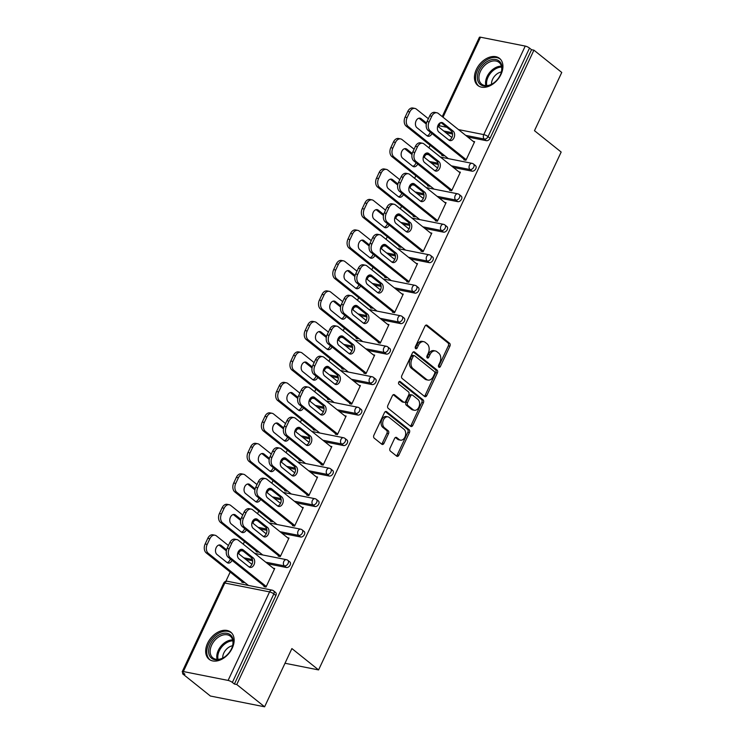 <?xml version="1.0" encoding="UTF-8"?>
<svg xmlns="http://www.w3.org/2000/svg" width="744" height="744" viewBox="0 0 744 744"><rect width="100%" height="100%" fill="white"/><g stroke="black" fill="none" stroke-linecap="round" stroke-linejoin="round"><path stroke-width="1.12" d="M438.858 367.183A1.525 1.051 101.2 0 0 439.192 367.341A1.525 1.051 101.2 0 0 440.364 366.541L449.915 346.165A2.186 1.507 101.2 0 0 449.562 343.244L427.103 325.277A2.186 1.507 101.2 0 0 426.628 325.054A2.186 1.507 101.2 0 0 424.954 326.197L415.412 346.574A1.525 1.051 101.2 0 0 415.654 348.62A1.525 1.051 101.2 0 0 415.989 348.769A1.525 1.051 101.2 0 0 417.161 347.969L418.398 345.337A6.994 4.817 101.2 0 1 423.745 341.673A6.994 4.817 101.2 0 1 425.261 342.389L427.13 343.886A6.994 4.817 101.2 0 1 428.246 353.223L427.019 355.865A1.525 1.051 101.2 0 0 427.261 357.901A1.525 1.051 101.2 0 0 427.586 358.059A1.525 1.051 101.2 0 0 428.758 357.26L429.995 354.618A6.994 4.817 101.2 0 1 435.352 350.963A6.994 4.817 101.2 0 1 436.868 351.68L438.737 353.177A6.994 4.817 101.2 0 1 439.853 362.505L438.616 365.146A1.525 1.051 101.2 0 0 438.858 367.183M438.504 366.653A1.525 1.051 101.2 0 0 438.783 366.225L448.334 345.848A2.186 1.507 101.2 0 0 447.981 342.928L425.819 325.202M415.301 348.08A1.525 1.051 101.2 0 0 415.58 347.662L416.817 345.021L418.398 345.337M426.907 357.371A1.525 1.051 101.2 0 0 427.177 356.943L428.414 354.302L429.995 354.618M232.24 648.145A17.354 11.839 -51.3 0 0 230.761 632.149A17.354 11.839 -51.3 0 0 207.585 643.253A17.354 11.839 -51.3 0 0 209.064 659.249A17.354 11.839 -51.3 0 0 232.24 648.145M501.01 74.381A17.354 11.839 -51.3 0 0 499.531 58.376A17.354 11.839 -51.3 0 0 476.355 69.48A17.354 11.839 -51.3 0 0 477.843 85.486A17.354 11.839 -51.3 0 0 501.01 74.381M390.033 448.176A2.186 1.507 101.2 0 0 390.377 451.087L396.682 456.137A2.186 1.507 101.2 0 0 397.157 456.36A2.186 1.507 101.2 0 0 398.831 455.216L409.433 432.58A2.186 1.507 101.2 0 0 409.079 429.66L386.629 411.692A2.186 1.507 101.2 0 0 386.155 411.469A2.186 1.507 101.2 0 0 384.481 412.613L373.879 435.24A2.186 1.507 101.2 0 0 374.223 438.16L381.839 444.252A2.186 1.507 101.2 0 0 382.304 444.475A2.186 1.507 101.2 0 0 383.978 443.331L388.517 433.64A2.186 1.507 101.2 0 0 388.173 430.729L384.397 427.707A5.84 4.027 101.2 0 1 383.104 420.825A5.84 4.027 101.2 0 1 387.94 416.845A5.84 4.027 101.2 0 1 389.205 417.449L403.992 429.279A5.84 4.027 101.2 0 1 405.285 436.161A5.84 4.027 101.2 0 1 400.449 440.141A5.84 4.027 101.2 0 1 399.184 439.537L396.719 437.565A2.186 1.507 101.2 0 0 396.245 437.342A2.186 1.507 101.2 0 0 394.571 438.486L390.033 448.176M533.922 50.174L561.757 72.456L534.48 130.693L561.171 152.046L318.581 669.926L291.89 648.563L264.613 706.8L236.769 684.526L533.922 50.174L531.551 49.709L529.514 48.081L488.045 136.608L490.082 138.235L531.551 49.709M424.629 396.478A2.186 1.507 101.2 0 0 425.103 396.701A2.186 1.507 101.2 0 0 426.777 395.557L437.379 372.921A2.186 1.507 101.2 0 0 437.026 370.001L414.566 352.033A2.186 1.507 101.2 0 0 414.101 351.81A2.186 1.507 101.2 0 0 412.427 352.954L401.825 375.59A2.186 1.507 101.2 0 0 402.169 378.501L424.629 396.478M423.401 402.746L412.799 425.382A2.186 1.507 101.2 0 1 411.125 426.526A2.186 1.507 101.2 0 1 410.651 426.303L388.201 408.335A2.186 1.507 101.2 0 1 387.847 405.415L392.386 395.734A2.186 1.507 101.2 0 1 394.06 394.58A2.186 1.507 101.2 0 1 394.534 394.813L403.639 402.095A2.186 1.507 101.2 0 0 404.113 402.318A2.186 1.507 101.2 0 0 405.787 401.174L408.8 394.748A2.186 1.507 101.2 0 0 408.447 391.837L398.961 384.248A1.525 1.051 101.2 0 1 398.626 382.444A1.525 1.051 101.2 0 1 399.891 381.402A1.525 1.051 101.2 0 1 400.226 381.56L423.057 399.835A2.186 1.507 101.2 0 1 423.401 402.746L421.82 402.439L411.218 425.075L412.799 425.382M285.008 663.257L318.581 669.926M442.243 116.613L479.387 37.312A3.339 0.818 25.1 0 1 480.503 37.2L525.236 46.081A3.339 0.818 25.1 0 1 529.514 48.081M264.613 706.8L210.394 696.031L182.559 673.757L183.043 672.725M236.769 684.526L234.397 684.052L232.37 682.425A3.339 0.818 -154.9 0 0 228.092 680.425L183.359 671.544A3.339 0.818 -154.9 0 0 182.243 671.655A3.339 0.818 -154.9 0 0 182.894 672.604L184.93 674.231L182.559 673.757M225.851 581.324L230.184 572.08M240.135 550.839L240.805 549.407M243.26 544.171L244.469 541.595M254.42 520.354L255.09 518.921M257.536 513.686L258.745 511.109M268.696 489.868L269.365 488.436M271.82 483.2L273.029 480.624M282.98 459.383L283.65 457.951M286.105 452.715L287.305 450.139M297.256 428.897L297.926 427.465M300.381 422.229L301.59 419.644M311.541 398.412L312.21 396.98M314.666 391.744L315.875 389.159M325.816 367.927L326.486 366.494M328.941 361.259L330.15 358.673M340.101 337.432L340.771 336.009M343.226 330.764L344.435 328.188M354.386 306.947L355.055 305.524M357.501 300.278L358.71 297.702M368.661 276.461L369.331 275.029M371.786 269.793L372.995 267.217M382.946 245.976L383.616 244.543M386.071 239.308L387.271 236.732M397.222 215.49L397.891 214.058M400.346 208.822L401.555 206.246M411.506 185.005L412.176 183.573M414.631 178.337L415.84 175.761M425.782 154.52L426.452 153.087M428.907 147.851L430.116 145.275M451.255 137.036L452.036 137.194M473.231 141.397L474.644 141.685L465.949 160.248L463.893 159.839M442.057 154.826L441.759 155.45L443.815 155.859L444.112 155.236M286.412 567.505L284.375 565.877A3.339 2.279 128.7 0 0 288.114 563.413A3.339 2.279 -51.3 0 0 287.835 560.334L289.862 561.962A3.339 2.279 128.7 0 1 290.151 565.04A3.339 2.279 128.7 0 1 286.412 567.505L267.793 563.803M252.625 560.79L245.818 559.442M228.092 680.425L269.561 591.899A3.339 0.818 -154.9 0 1 273.839 593.898A3.339 2.279 -51.3 0 0 273.55 590.82L275.587 592.447A3.339 2.279 128.7 0 1 275.875 595.526L273.839 593.898L232.37 682.425M234.397 684.052L275.875 595.526M490.082 138.235A3.339 2.279 128.7 0 1 486.334 140.69L467.725 136.998M452.557 133.985L445.749 132.637M256.401 551.146L256.113 551.769L258.168 552.178L258.456 551.555M265.608 533.355L266.389 533.513M287.575 537.726L288.998 538.005L280.302 556.568L278.247 556.159M314.972 506.524L312.936 504.897A3.339 2.279 128.7 0 0 316.684 502.442A3.339 2.279 -51.3 0 0 316.395 499.364L318.432 500.991A3.339 2.279 128.7 0 1 318.711 504.069A3.339 2.279 128.7 0 1 314.972 506.524L296.354 502.832M281.186 499.819L274.387 498.471M284.971 490.175L284.673 490.798L286.728 491.198L287.017 490.584M294.168 472.384L294.95 472.542M316.135 476.746L317.558 477.034L308.862 495.597L306.807 495.188M343.533 445.554L341.496 443.926A3.339 2.279 128.7 0 0 345.244 441.471A3.339 2.279 -51.3 0 0 344.956 438.393L346.992 440.02A3.339 2.279 128.7 0 1 347.271 443.099A3.339 2.279 128.7 0 1 343.533 445.554L324.914 441.862M309.746 438.848L302.947 437.5M313.531 429.204L313.233 429.818L315.289 430.227L315.586 429.613M322.729 411.413L323.51 411.572M344.695 415.775L346.118 416.054L337.423 434.626L335.367 434.217M372.093 384.583L370.056 382.955A3.339 2.279 128.7 0 0 373.804 380.491A3.339 2.279 -51.3 0 0 373.516 377.422L375.553 379.049A3.339 2.279 128.7 0 1 375.841 382.118A3.339 2.279 128.7 0 1 372.093 384.583L353.474 380.891M338.306 377.878L331.508 376.529M342.091 368.224L341.803 368.847L343.849 369.257L344.147 368.633M351.289 350.443L352.07 350.601M373.265 354.804L374.678 355.083L365.983 373.655L363.928 373.246M400.653 323.612L398.617 321.985A3.339 2.279 128.7 0 0 402.365 319.52A3.339 2.279 -51.3 0 0 402.076 316.442L404.113 318.069A3.339 2.279 128.7 0 1 404.401 321.148A3.339 2.279 128.7 0 1 400.653 323.612L382.035 319.911M366.876 316.907L360.068 315.549M370.652 307.253L370.363 307.877L372.418 308.286L372.707 307.663M379.849 289.472L380.63 289.621M401.825 293.834L403.239 294.113L394.543 312.675L392.488 312.275M429.214 262.641L427.177 261.014A3.339 2.279 128.7 0 0 430.925 258.549A3.339 2.279 -51.3 0 0 430.637 255.471L432.673 257.099A3.339 2.279 128.7 0 1 432.962 260.177A3.339 2.279 128.7 0 1 429.214 262.641L410.604 258.94M395.436 255.927L388.628 254.578M399.212 246.283L398.923 246.906L400.979 247.315L401.267 246.692M408.409 228.501L409.191 228.65M430.385 232.863L431.799 233.142L423.103 251.704L421.048 251.295M457.774 201.671L455.747 200.043A3.339 2.279 128.7 0 0 459.485 197.578A3.339 2.279 -51.3 0 0 459.206 194.5L461.233 196.128A3.339 2.279 128.7 0 1 461.522 199.206A3.339 2.279 128.7 0 1 457.774 201.671L439.165 197.969M423.996 194.956L417.189 193.607M427.772 185.312L427.484 185.935L429.539 186.344L429.827 185.721M436.97 167.521L437.76 167.679M458.946 171.883L460.369 172.171L451.664 190.734L449.608 190.325M472.059 171.176L470.022 169.548A3.339 2.279 128.7 0 0 473.77 167.093A3.339 2.279 -51.3 0 0 473.482 164.015L475.518 165.642A3.339 2.279 128.7 0 1 475.797 168.721A3.339 2.279 128.7 0 1 472.059 171.176L453.44 167.484M438.272 164.471L431.474 163.122M444.661 202.377L446.084 202.656L437.388 221.219L435.333 220.81M413.497 215.797L413.199 216.42L415.254 216.83L415.552 216.206M422.694 198.016L423.476 198.164M443.498 232.156L441.462 230.528A3.339 2.279 128.7 0 0 445.21 228.064A3.339 2.279 -51.3 0 0 444.921 224.986L446.958 226.613A3.339 2.279 128.7 0 1 447.237 229.691A3.339 2.279 128.7 0 1 443.498 232.156L424.88 228.455M409.712 225.441L402.913 224.093M416.101 263.348L417.524 263.627L408.828 282.19L406.773 281.781M384.927 276.768L384.639 277.391L386.694 277.8L386.982 277.177M394.134 258.986L394.915 259.135M414.938 293.127L412.901 291.499A3.339 2.279 128.7 0 0 416.649 289.035A3.339 2.279 -51.3 0 0 416.361 285.956L418.398 287.584A3.339 2.279 128.7 0 1 418.677 290.662A3.339 2.279 128.7 0 1 414.938 293.127L396.32 289.425M381.151 286.421L374.353 285.064M387.54 324.319L388.963 324.598L380.268 343.161L378.212 342.761M356.367 337.739L356.078 338.362L358.134 338.771L358.422 338.148M365.574 319.957L366.355 320.115M386.368 354.098L384.341 352.47A3.339 2.279 128.7 0 0 388.08 350.006A3.339 2.279 -51.3 0 0 387.801 346.937L389.828 348.564A3.339 2.279 128.7 0 1 390.116 351.633A3.339 2.279 128.7 0 1 386.368 354.098L367.759 350.405M352.591 347.392L345.783 346.034M358.98 385.29L360.403 385.569L351.698 404.141L349.643 403.732M327.806 398.719L327.518 399.333L329.573 399.742L329.862 399.119M337.004 380.928L337.795 381.086M357.808 415.068L355.781 413.441A3.339 2.279 128.7 0 0 359.519 410.986A3.339 2.279 -51.3 0 0 359.24 407.907L361.268 409.535A3.339 2.279 128.7 0 1 361.556 412.613A3.339 2.279 128.7 0 1 357.808 415.068L339.199 411.376M324.031 408.363L317.223 407.014M330.42 446.261L331.833 446.549L323.138 465.112L321.083 464.702M299.246 459.69L298.958 460.313L301.013 460.713L301.301 460.099M308.444 441.899L309.225 442.057M329.248 476.039L327.221 474.412A3.339 2.279 128.7 0 0 330.959 471.956A3.339 2.279 -51.3 0 0 330.671 468.878L332.708 470.506A3.339 2.279 128.7 0 1 332.996 473.584A3.339 2.279 128.7 0 1 329.248 476.039L310.639 472.347M295.47 469.334L288.663 467.985M301.859 507.231L303.273 507.52L294.578 526.082L292.522 525.673M270.686 520.661L270.398 521.284L272.453 521.693L272.741 521.07M279.884 502.87L280.665 503.028M300.688 537.01L298.651 535.382A3.339 2.279 128.7 0 0 302.399 532.927A3.339 2.279 -51.3 0 0 302.111 529.849L304.147 531.476A3.339 2.279 128.7 0 1 304.436 534.555A3.339 2.279 128.7 0 1 300.688 537.01L282.078 533.318M266.91 530.305L260.102 528.956M273.299 568.211L274.713 568.49L266.017 587.053L263.962 586.644M242.126 581.631L241.837 582.254L243.893 582.664L244.181 582.041M251.323 563.85L252.104 563.999M435.352 350.963L433.771 350.647A6.994 4.817 101.2 0 0 428.414 354.302M423.745 341.673L422.164 341.357A6.994 4.817 101.2 0 0 416.817 345.021M424.331 396.236A2.186 1.507 101.2 0 0 425.196 395.241L435.798 372.604A2.186 1.507 101.2 0 0 435.445 369.694L413.283 351.959M434.645 373.637A1.525 1.051 101.2 0 0 434.394 371.591L414.687 355.818A1.525 1.051 101.2 0 0 414.352 355.66A1.525 1.051 101.2 0 0 413.18 356.46L411.878 359.24A6.994 4.817 101.2 0 0 412.994 368.578L426.47 379.356A6.994 4.817 101.2 0 0 427.986 380.072A6.994 4.817 101.2 0 0 433.343 376.418L434.645 373.637M413.106 355.502A1.525 1.051 101.2 0 0 412.771 355.344A1.525 1.051 101.2 0 0 411.599 356.144L413.18 356.46M427.986 380.072L426.405 379.766A6.994 4.817 101.2 0 1 424.889 379.04L411.413 368.261A6.994 4.817 101.2 0 1 410.297 358.924L411.599 356.144M410.353 426.07A2.186 1.507 101.2 0 0 411.218 425.075M393.251 394.729L402.058 401.788A2.186 1.507 101.2 0 0 402.532 402.011L404.113 402.318M399.137 381.644L421.476 399.519L423.057 399.835M413.087 409.665A5.84 4.027 101.2 0 0 414.352 410.26A5.84 4.027 101.2 0 0 419.198 406.28A5.84 4.027 101.2 0 0 417.896 399.398L412.688 395.231A2.186 1.507 101.2 0 0 412.213 395.008A2.186 1.507 101.2 0 0 410.539 396.152L407.535 402.578A2.186 1.507 101.2 0 0 407.879 405.489L413.087 409.665L411.506 409.349A5.84 4.027 101.2 0 0 412.771 409.944L414.352 410.26M412.213 395.008L410.632 394.692A2.186 1.507 101.2 0 0 408.958 395.836L410.539 396.152M411.506 409.349L406.298 405.182A2.186 1.507 101.2 0 1 405.954 402.262L408.958 395.836M421.82 402.439A2.186 1.507 101.2 0 0 421.476 399.519M400.449 440.141L398.868 439.825A5.84 4.027 101.2 0 1 397.603 439.23L395.436 437.491M387.94 416.845L386.359 416.528A5.84 4.027 101.2 0 0 381.523 420.509A5.84 4.027 101.2 0 0 382.816 427.391L384.397 427.707M381.542 444.01A2.186 1.507 101.2 0 0 382.397 443.015L386.936 433.334A2.186 1.507 101.2 0 0 386.592 430.413L382.816 427.391M396.385 455.895A2.186 1.507 101.2 0 0 397.25 454.9L407.852 432.264A2.186 1.507 101.2 0 0 407.498 429.344L385.346 411.618M426.507 123.011L421.113 118.696A5.115 3.534 101.2 0 0 420.007 118.175A5.115 3.534 101.2 0 0 415.775 121.653A5.115 3.534 101.2 0 0 416.91 127.689L426.944 135.724A5.115 3.534 101.2 0 0 428.06 136.245A5.115 3.534 101.2 0 0 431.985 133.548M451.887 137.538L437.695 126.182M428.367 118.724L416.352 109.108A6.677 4.604 101.2 0 0 414.901 108.419A6.677 4.604 101.2 0 0 409.786 111.916L407.135 117.58A6.677 4.604 101.2 0 0 408.205 126.499L406.15 126.089L443.182 155.728M448.372 158.649L408.205 126.499M409.786 111.916L407.731 111.507L405.08 117.18L407.135 117.58M427.075 135.817A5.115 3.534 101.2 0 0 430.292 132.19M426.284 124.071L419.058 118.287A5.115 3.534 101.2 0 0 418.937 118.194M407.731 111.507A6.677 4.604 -78.8 0 1 412.846 108.01L414.901 108.419M406.15 126.089A6.677 4.604 -78.8 0 1 405.08 117.18M440.904 122.555A5.115 3.534 -78.8 0 1 441.034 122.648L451.078 130.684A5.115 3.534 -78.8 0 1 452.408 135.975A5.115 3.534 -78.8 0 1 449.041 140.179M464.154 159.29L428.116 130.451A6.677 4.604 -78.8 0 1 427.047 121.542L429.707 115.869A6.677 4.604 -78.8 0 1 434.822 112.372L436.877 112.781A6.677 4.604 101.2 0 0 431.762 116.278L429.707 115.869M436.877 112.781A6.677 4.604 101.2 0 1 438.318 113.469L474.356 142.299M466.209 159.7L430.172 130.86L428.116 130.451M427.047 121.542L429.102 121.942L431.762 116.278M443.089 123.058L453.133 131.093A5.115 3.534 -78.8 0 1 454.268 137.129A5.115 3.534 -78.8 0 1 450.027 140.607A5.115 3.534 -78.8 0 1 448.92 140.086L438.876 132.051A5.115 3.534 -78.8 0 1 437.742 126.015A5.115 3.534 -78.8 0 1 441.983 122.537A5.115 3.534 -78.8 0 1 443.089 123.058L441.034 122.648M429.102 121.942A6.677 4.604 101.2 0 0 430.172 130.86M479.034 70.624A15.019 10.239 128.7 0 1 495.718 59.52A15.019 10.239 128.7 0 1 500.554 74.456A15.019 10.239 128.7 0 1 500.368 74.865A15.019 10.239 128.7 0 1 493.756 82.965A15.019 10.239 128.7 0 1 480.196 84.37A15.019 10.239 128.7 0 1 479.034 70.624M500.47 74.651A13.913 9.486 -51.3 0 0 499.029 62.394A13.913 9.486 -51.3 0 0 480.457 71.294A13.913 9.486 -51.3 0 0 481.647 84.109A13.913 9.486 -51.3 0 0 493.923 82.835M501.363 71.973A9.905 6.752 -51.3 0 0 492.584 79.282A9.905 6.752 -51.3 0 0 491.505 84.295M500.48 59.278L500.507 59.306A17.242 11.755 -51.3 0 0 500.48 59.278A17.242 11.755 -51.3 0 0 477.453 70.317A17.242 11.755 -51.3 0 0 478.922 86.211A17.242 11.755 -51.3 0 0 478.95 86.23L478.922 86.211M210.245 656.878A15.019 10.239 128.7 0 1 214.784 638.082A15.019 10.239 128.7 0 1 231.617 636.148A15.019 10.239 128.7 0 1 231.784 648.219A15.019 10.239 128.7 0 1 224.976 656.729A15.019 10.239 128.7 0 1 210.245 656.878M231.7 648.415A13.913 9.486 -51.3 0 0 231.458 637.422A13.913 9.486 -51.3 0 0 230.259 636.157A13.913 9.486 -51.3 0 0 214.988 640.128A13.913 9.486 -51.3 0 0 211.668 656.617A13.913 9.486 -51.3 0 0 212.877 657.882A13.913 9.486 -51.3 0 0 225.153 656.599M232.593 645.736A9.905 6.752 -51.3 0 0 222.726 658.059M231.71 633.042L231.737 633.07A17.242 11.755 -51.3 0 0 231.71 633.042A17.242 11.755 -51.3 0 0 212.775 637.961A17.242 11.755 -51.3 0 0 208.664 658.412A17.242 11.755 -51.3 0 0 210.152 659.975A17.242 11.755 -51.3 0 0 210.18 660.002L210.152 659.975M412.232 153.497L406.838 149.181A5.115 3.534 101.2 0 0 405.731 148.661A5.115 3.534 101.2 0 0 401.49 152.139A5.115 3.534 101.2 0 0 402.625 158.174L412.669 166.21A5.115 3.534 101.2 0 0 413.776 166.73A5.115 3.534 101.2 0 0 417.709 164.033M437.602 168.032L423.41 156.668M414.092 149.209L402.067 139.593A6.677 4.604 101.2 0 0 400.625 138.905A6.677 4.604 101.2 0 0 395.51 142.402L392.851 148.065A6.677 4.604 101.2 0 0 393.92 156.984L391.865 156.575L428.897 186.214M434.096 189.134L393.92 156.984M395.51 142.402L393.455 141.992L390.795 147.665L392.851 148.065M412.79 166.303A5.115 3.534 101.2 0 0 416.008 162.676M411.999 154.557L404.783 148.772A5.115 3.534 101.2 0 0 404.652 148.679M393.455 141.992A6.677 4.604 -78.8 0 1 398.57 138.496L400.625 138.905M391.865 156.575A6.677 4.604 -78.8 0 1 390.795 147.665M397.947 183.982L392.553 179.667A5.115 3.534 101.2 0 0 391.446 179.146A5.115 3.534 101.2 0 0 387.206 182.624A5.115 3.534 101.2 0 0 388.34 188.66L398.384 196.695A5.115 3.534 101.2 0 0 399.491 197.225A5.115 3.534 101.2 0 0 403.425 194.519M423.327 198.518L409.126 187.153M399.807 179.695L387.791 170.078A6.677 4.604 101.2 0 0 386.341 169.39A6.677 4.604 101.2 0 0 381.226 172.887L378.575 178.56A6.677 4.604 101.2 0 0 379.635 187.469L377.589 187.06L414.622 216.699M419.811 219.62L379.635 187.469M381.226 172.887L379.17 172.478L376.52 178.151L378.575 178.56M398.514 196.788A5.115 3.534 101.2 0 0 401.732 193.161M397.724 185.042L390.498 179.258A5.115 3.534 101.2 0 0 390.377 179.165M379.17 172.478A6.677 4.604 -78.8 0 1 384.285 168.981L386.341 169.39M377.589 187.06A6.677 4.604 -78.8 0 1 376.52 178.151M383.662 214.467L378.278 210.152A5.115 3.534 101.2 0 0 377.162 209.631A5.115 3.534 101.2 0 0 372.93 213.119A5.115 3.534 101.2 0 0 374.065 219.145L384.109 227.18A5.115 3.534 101.2 0 0 385.215 227.71A5.115 3.534 101.2 0 0 389.14 225.004M409.042 229.003L394.85 217.639M385.522 210.18L373.507 200.564A6.677 4.604 101.2 0 0 372.056 199.876A6.677 4.604 101.2 0 0 366.95 203.372L364.29 209.045A6.677 4.604 101.2 0 0 365.36 217.955L363.305 217.546L400.337 247.185M405.536 250.105L365.36 217.955M366.95 203.372L364.895 202.963L362.235 208.636L364.29 209.045M384.229 227.273A5.115 3.534 101.2 0 0 387.447 223.646M383.439 215.528L376.222 209.752A5.115 3.534 101.2 0 0 376.092 209.65M364.895 202.963A6.677 4.604 -78.8 0 1 370.01 199.466L372.056 199.876M363.305 217.546A6.677 4.604 -78.8 0 1 362.235 208.636M369.387 244.962L363.993 240.647A5.115 3.534 101.2 0 0 362.886 240.117A5.115 3.534 101.2 0 0 358.645 243.604A5.115 3.534 101.2 0 0 359.78 249.631L369.824 257.666A5.115 3.534 101.2 0 0 370.931 258.196A5.115 3.534 101.2 0 0 374.864 255.49M394.757 259.489L380.565 248.133M371.247 240.665L359.222 231.049A6.677 4.604 101.2 0 0 357.78 230.361A6.677 4.604 101.2 0 0 352.665 233.858L350.015 239.531A6.677 4.604 101.2 0 0 351.075 248.44L349.02 248.031L386.062 277.67M391.251 280.59L351.075 248.44M352.665 233.858L350.61 233.449L347.959 239.122L350.015 239.531M369.954 257.759A5.115 3.534 101.2 0 0 373.172 254.132M369.154 246.013L361.937 240.238A5.115 3.534 101.2 0 0 361.817 240.135M350.61 233.449A6.677 4.604 -78.8 0 1 355.725 229.952L357.78 230.361M349.02 248.031A6.677 4.604 -78.8 0 1 347.959 239.122M355.102 275.447L349.717 271.132A5.115 3.534 101.2 0 0 348.601 270.602A5.115 3.534 101.2 0 0 344.37 274.09A5.115 3.534 101.2 0 0 345.504 280.116L355.539 288.151A5.115 3.534 101.2 0 0 356.655 288.681A5.115 3.534 101.2 0 0 360.58 285.975M380.482 289.974L366.29 278.619M356.962 271.151L344.946 261.535A6.677 4.604 101.2 0 0 343.496 260.846A6.677 4.604 101.2 0 0 338.381 264.343L335.73 270.016A6.677 4.604 101.2 0 0 336.8 278.926L334.744 278.516L371.777 308.156M376.976 311.076L336.8 278.926M338.381 264.343L336.334 263.943L333.675 269.607L335.73 270.016M355.669 288.254A5.115 3.534 101.2 0 0 358.887 284.617M354.879 276.498L347.662 270.723A5.115 3.534 101.2 0 0 347.532 270.621M336.334 263.943A6.677 4.604 -78.8 0 1 341.44 260.447L343.496 260.846M334.744 278.516A6.677 4.604 -78.8 0 1 333.675 269.607M426.628 153.041A5.115 3.534 -78.8 0 1 426.749 153.134L436.793 161.178A5.115 3.534 -78.8 0 1 438.132 166.461A5.115 3.534 -78.8 0 1 434.766 170.664M449.869 189.776L413.841 160.937A6.677 4.604 -78.8 0 1 412.771 152.027L415.422 146.354A6.677 4.604 -78.8 0 1 420.537 142.857L422.592 143.267A6.677 4.604 101.2 0 0 417.477 146.763L415.422 146.354M422.592 143.267A6.677 4.604 101.2 0 1 424.043 143.955L460.071 172.794M451.924 190.185L415.896 161.346L413.841 160.937M412.771 152.027L414.827 152.436L417.477 146.763M428.804 153.543L438.848 161.578A5.115 3.534 -78.8 0 1 439.983 167.614A5.115 3.534 -78.8 0 1 435.752 171.101A5.115 3.534 -78.8 0 1 434.636 170.571L424.601 162.536A5.115 3.534 -78.8 0 1 423.466 156.5A5.115 3.534 -78.8 0 1 427.698 153.022A5.115 3.534 -78.8 0 1 428.804 153.543L426.749 153.134M414.827 152.436A6.677 4.604 101.2 0 0 415.896 161.346M412.343 183.526A5.115 3.534 -78.8 0 1 412.474 183.629L422.518 191.664A5.115 3.534 -78.8 0 1 423.848 196.946A5.115 3.534 -78.8 0 1 420.481 201.15M435.593 220.261L399.556 191.422A6.677 4.604 -78.8 0 1 398.486 182.513L401.146 176.84A6.677 4.604 -78.8 0 1 406.261 173.343L408.317 173.752A6.677 4.604 101.2 0 0 403.202 177.249L401.146 176.84M408.317 173.752A6.677 4.604 101.2 0 1 409.758 174.44L445.796 203.279M437.649 220.67L401.611 191.831L399.556 191.422M398.486 182.513L400.542 182.922L403.202 177.249M414.529 184.028L424.573 192.064A5.115 3.534 -78.8 0 1 425.708 198.099A5.115 3.534 -78.8 0 1 421.467 201.587A5.115 3.534 -78.8 0 1 420.36 201.057L410.316 193.022A5.115 3.534 -78.8 0 1 409.181 186.995A5.115 3.534 -78.8 0 1 413.422 183.508A5.115 3.534 -78.8 0 1 414.529 184.028L412.474 183.629M400.542 182.922A6.677 4.604 101.2 0 0 401.611 191.831M398.068 214.012A5.115 3.534 -78.8 0 1 398.189 214.114L408.233 222.149A5.115 3.534 -78.8 0 1 409.572 227.432A5.115 3.534 -78.8 0 1 406.205 231.635M421.309 250.747L385.271 221.907A6.677 4.604 -78.8 0 1 384.211 212.998L386.861 207.325A6.677 4.604 -78.8 0 1 391.976 203.828L394.032 204.237A6.677 4.604 101.2 0 0 388.917 207.734L386.861 207.325M394.032 204.237A6.677 4.604 101.2 0 1 395.473 204.925L431.511 233.765M423.364 251.156L387.326 222.317L385.271 221.907M384.211 212.998L386.266 213.407L388.917 207.734M400.244 214.523L410.288 222.558A5.115 3.534 -78.8 0 1 411.423 228.585A5.115 3.534 -78.8 0 1 407.182 232.072A5.115 3.534 -78.8 0 1 406.075 231.542L396.031 223.507A5.115 3.534 -78.8 0 1 394.897 217.481A5.115 3.534 -78.8 0 1 399.137 213.993A5.115 3.534 -78.8 0 1 400.244 214.523L398.189 214.114M386.266 213.407A6.677 4.604 101.2 0 0 387.326 222.317M383.783 244.497A5.115 3.534 -78.8 0 1 383.913 244.599L393.948 252.635A5.115 3.534 -78.8 0 1 395.287 257.917A5.115 3.534 -78.8 0 1 391.921 262.13M407.033 281.232L370.996 252.393A6.677 4.604 -78.8 0 1 369.926 243.483L372.586 237.82A6.677 4.604 -78.8 0 1 377.692 234.323L379.747 234.723A6.677 4.604 101.2 0 0 374.641 238.219L372.586 237.82M379.747 234.723A6.677 4.604 101.2 0 1 381.198 235.411L417.235 264.25M409.079 281.641L373.051 252.802L370.996 252.393M369.926 243.483L371.981 243.893L374.641 238.219M385.969 245.008L396.003 253.044A5.115 3.534 -78.8 0 1 397.138 259.07A5.115 3.534 -78.8 0 1 392.906 262.558A5.115 3.534 -78.8 0 1 391.8 262.028L381.756 253.992A5.115 3.534 -78.8 0 1 380.621 247.966A5.115 3.534 -78.8 0 1 384.853 244.478A5.115 3.534 -78.8 0 1 385.969 245.008L383.913 244.599M371.981 243.893A6.677 4.604 101.2 0 0 373.051 252.802M369.508 274.992A5.115 3.534 -78.8 0 1 369.629 275.085L379.673 283.12A5.115 3.534 -78.8 0 1 381.002 288.412A5.115 3.534 -78.8 0 1 377.645 292.615M392.748 311.717L356.711 282.887A6.677 4.604 -78.8 0 1 355.651 273.969L358.301 268.305A6.677 4.604 -78.8 0 1 363.416 264.808L365.471 265.217A6.677 4.604 101.2 0 0 360.356 268.714L358.301 268.305M365.471 265.217A6.677 4.604 101.2 0 1 366.913 265.896L402.95 294.736M394.804 312.127L358.766 283.287L356.711 282.887M355.651 273.969L357.706 274.378L360.356 268.714M371.684 275.494L381.728 283.529A5.115 3.534 -78.8 0 1 382.862 289.556A5.115 3.534 -78.8 0 1 378.622 293.043A5.115 3.534 -78.8 0 1 377.515 292.513L367.471 284.478A5.115 3.534 -78.8 0 1 366.336 278.451A5.115 3.534 -78.8 0 1 370.577 274.964A5.115 3.534 -78.8 0 1 371.684 275.494L369.629 275.085M357.706 274.378A6.677 4.604 101.2 0 0 358.766 283.287M340.826 305.933L335.432 301.618A5.115 3.534 101.2 0 0 334.326 301.088A5.115 3.534 101.2 0 0 330.085 304.575A5.115 3.534 101.2 0 0 331.219 310.601L341.264 318.637A5.115 3.534 101.2 0 0 342.37 319.167A5.115 3.534 101.2 0 0 346.304 316.46M366.197 320.459L352.005 309.104M342.686 301.646L330.662 292.02A6.677 4.604 101.2 0 0 329.22 291.341A6.677 4.604 101.2 0 0 324.105 294.838L321.445 300.502A6.677 4.604 101.2 0 0 322.515 309.411L320.459 309.011L357.501 338.641M362.691 341.561L322.515 309.411M324.105 294.838L322.05 294.429L319.399 300.092L321.445 300.502M341.384 318.739A5.115 3.534 101.2 0 0 344.602 315.112M340.594 306.984L333.377 301.208A5.115 3.534 101.2 0 0 333.247 301.115M322.05 294.429A6.677 4.604 -78.8 0 1 327.165 290.932L329.22 291.341M320.459 309.011A6.677 4.604 -78.8 0 1 319.399 300.092M355.223 305.477A5.115 3.534 -78.8 0 1 355.353 305.57L365.388 313.605A5.115 3.534 -78.8 0 1 366.727 318.897A5.115 3.534 -78.8 0 1 363.36 323.101M378.464 342.203L342.435 313.373A6.677 4.604 -78.8 0 1 341.366 304.454L344.026 298.79A6.677 4.604 -78.8 0 1 349.131 295.294L351.187 295.703A6.677 4.604 101.2 0 0 346.072 299.2L344.026 298.79M351.187 295.703A6.677 4.604 101.2 0 1 352.637 296.382L388.666 325.221M380.519 342.612L344.491 313.773L342.435 313.373M341.366 304.454L343.421 304.863L346.072 299.2M357.408 305.979L367.443 314.014A5.115 3.534 -78.8 0 1 368.578 320.041A5.115 3.534 -78.8 0 1 364.346 323.528A5.115 3.534 -78.8 0 1 363.23 322.998L353.195 314.963A5.115 3.534 -78.8 0 1 352.061 308.937A5.115 3.534 -78.8 0 1 356.292 305.449A5.115 3.534 -78.8 0 1 357.408 305.979L355.353 305.57M343.421 304.863A6.677 4.604 101.2 0 0 344.491 313.773M326.542 336.418L321.148 332.103A5.115 3.534 101.2 0 0 320.041 331.573A5.115 3.534 101.2 0 0 315.809 335.06A5.115 3.534 101.2 0 0 316.944 341.087L326.979 349.122A5.115 3.534 101.2 0 0 328.095 349.652A5.115 3.534 101.2 0 0 332.019 346.955M351.921 350.945L337.729 339.589M328.402 332.131L316.386 322.505A6.677 4.604 101.2 0 0 314.935 321.827A6.677 4.604 101.2 0 0 309.82 325.323L307.17 330.987A6.677 4.604 101.2 0 0 308.239 339.906L306.184 339.497L343.217 369.136M348.406 372.047L308.239 339.906M309.82 325.323L307.765 324.914L305.114 330.578L307.17 330.987M327.109 349.224A5.115 3.534 101.2 0 0 330.327 345.597M326.318 337.469L319.092 331.694A5.115 3.534 101.2 0 0 318.971 331.601M307.765 324.914A6.677 4.604 -78.8 0 1 312.88 321.417L314.935 321.827M306.184 339.497A6.677 4.604 -78.8 0 1 305.114 330.578M340.938 335.963A5.115 3.534 -78.8 0 1 341.068 336.056L351.112 344.091A5.115 3.534 -78.8 0 1 352.442 349.382A5.115 3.534 -78.8 0 1 349.076 353.586M364.188 372.688L328.151 343.858A6.677 4.604 -78.8 0 1 327.081 334.94L329.741 329.276A6.677 4.604 -78.8 0 1 334.856 325.779L336.911 326.188A6.677 4.604 101.2 0 0 331.796 329.685L329.741 329.276M336.911 326.188A6.677 4.604 101.2 0 1 338.353 326.867L374.39 355.706M366.243 373.097L330.206 344.267L328.151 343.858M327.081 334.94L329.136 335.349L331.796 329.685M343.124 336.465L353.168 344.5A5.115 3.534 -78.8 0 1 354.302 350.526A5.115 3.534 -78.8 0 1 350.061 354.014A5.115 3.534 -78.8 0 1 348.955 353.493L338.911 345.449A5.115 3.534 -78.8 0 1 337.776 339.422A5.115 3.534 -78.8 0 1 342.017 335.935A5.115 3.534 -78.8 0 1 343.124 336.465L341.068 336.056M329.136 335.349A6.677 4.604 101.2 0 0 330.206 344.267M312.266 366.904L306.872 362.588A5.115 3.534 101.2 0 0 305.765 362.058A5.115 3.534 101.2 0 0 301.525 365.546A5.115 3.534 101.2 0 0 302.659 371.572L312.703 379.617A5.115 3.534 101.2 0 0 313.81 380.138A5.115 3.534 101.2 0 0 317.744 377.441M337.637 381.43L323.445 370.075M314.126 362.616L302.101 352.991A6.677 4.604 101.2 0 0 300.66 352.312A6.677 4.604 101.2 0 0 295.545 355.809L292.885 361.472A6.677 4.604 101.2 0 0 293.954 370.391L291.899 369.982L328.941 399.621M334.13 402.532L293.954 370.391M295.545 355.809L293.489 355.399L290.83 361.063L292.885 361.472M312.824 379.71A5.115 3.534 101.2 0 0 316.042 376.083M312.034 367.954L304.817 362.179A5.115 3.534 101.2 0 0 304.687 362.086M293.489 355.399A6.677 4.604 -78.8 0 1 298.604 351.903L300.66 352.312M291.899 369.982A6.677 4.604 -78.8 0 1 290.83 361.063M326.663 366.448A5.115 3.534 -78.8 0 1 326.783 366.541L336.827 374.576A5.115 3.534 -78.8 0 1 338.167 379.868A5.115 3.534 -78.8 0 1 334.8 384.071M349.903 403.174L313.875 374.344A6.677 4.604 -78.8 0 1 312.806 365.425L315.456 359.761A6.677 4.604 -78.8 0 1 320.571 356.264L322.626 356.674A6.677 4.604 101.2 0 0 317.511 360.17L315.456 359.761M322.626 356.674A6.677 4.604 101.2 0 1 324.077 357.353L360.105 386.192M351.959 403.583L315.93 374.753L313.875 374.344M312.806 365.425L314.861 365.834L317.511 360.17M328.839 366.95L338.883 374.985A5.115 3.534 -78.8 0 1 340.017 381.012A5.115 3.534 -78.8 0 1 335.786 384.499A5.115 3.534 -78.8 0 1 334.67 383.978L324.635 375.943A5.115 3.534 -78.8 0 1 323.501 369.908A5.115 3.534 -78.8 0 1 327.732 366.42A5.115 3.534 -78.8 0 1 328.839 366.95L326.783 366.541M314.861 365.834A6.677 4.604 101.2 0 0 315.93 374.753M297.981 397.389L292.587 393.074A5.115 3.534 101.2 0 0 291.481 392.544A5.115 3.534 101.2 0 0 287.24 396.031A5.115 3.534 101.2 0 0 288.374 402.067L298.418 410.102A5.115 3.534 101.2 0 0 299.525 410.623A5.115 3.534 101.2 0 0 303.459 407.926M323.361 411.916L309.16 400.56M299.841 393.102L287.826 383.476A6.677 4.604 101.2 0 0 286.375 382.797A6.677 4.604 101.2 0 0 281.26 386.294L278.609 391.958A6.677 4.604 101.2 0 0 279.67 400.877L277.624 400.467L314.656 430.106M319.846 433.027L279.67 400.877M281.26 386.294L279.205 385.885L276.554 391.549L278.609 391.958M298.549 410.195A5.115 3.534 101.2 0 0 301.766 406.568M297.758 398.44L290.532 392.665A5.115 3.534 101.2 0 0 290.411 392.572M279.205 385.885A6.677 4.604 -78.8 0 1 284.32 382.388L286.375 382.797M277.624 400.467A6.677 4.604 -78.8 0 1 276.554 391.549M312.378 396.933A5.115 3.534 -78.8 0 1 312.508 397.026L322.552 405.062A5.115 3.534 -78.8 0 1 323.882 410.353A5.115 3.534 -78.8 0 1 320.515 414.557M335.628 433.668L299.59 404.829A6.677 4.604 -78.8 0 1 298.521 395.91L301.181 390.247A6.677 4.604 -78.8 0 1 306.296 386.75L308.351 387.159A6.677 4.604 101.2 0 0 303.236 390.656L301.181 390.247M308.351 387.159A6.677 4.604 101.2 0 1 309.792 387.847L345.83 416.677M337.683 434.068L301.646 405.238L299.59 404.829M298.521 395.91L300.576 396.32L303.236 390.656M314.563 397.436L324.607 405.471A5.115 3.534 -78.8 0 1 325.742 411.506A5.115 3.534 -78.8 0 1 321.501 414.985A5.115 3.534 -78.8 0 1 320.394 414.464L310.35 406.429A5.115 3.534 -78.8 0 1 309.216 400.393A5.115 3.534 -78.8 0 1 313.457 396.915A5.115 3.534 -78.8 0 1 314.563 397.436L312.508 397.026M300.576 396.32A6.677 4.604 101.2 0 0 301.646 405.238M283.706 427.874L278.312 423.559A5.115 3.534 101.2 0 0 277.205 423.038A5.115 3.534 101.2 0 0 272.964 426.517A5.115 3.534 101.2 0 0 274.099 432.552L284.143 440.588A5.115 3.534 101.2 0 0 285.25 441.108A5.115 3.534 101.2 0 0 289.174 438.411M309.076 442.401L294.884 431.046M285.557 423.587L273.541 413.971A6.677 4.604 101.2 0 0 272.09 413.283A6.677 4.604 101.2 0 0 266.984 416.779L264.325 422.443A6.677 4.604 101.2 0 0 265.394 431.362L263.339 430.953L300.371 460.592M305.57 463.512L265.394 431.362M266.984 416.779L264.929 416.37L262.269 422.034L264.325 422.443M284.264 440.681A5.115 3.534 101.2 0 0 287.482 437.053M283.473 428.925L276.257 423.15A5.115 3.534 101.2 0 0 276.126 423.057M264.929 416.37A6.677 4.604 -78.8 0 1 270.044 412.874L272.09 413.283M263.339 430.953A6.677 4.604 -78.8 0 1 262.269 422.034M298.102 427.419A5.115 3.534 -78.8 0 1 298.223 427.512L308.267 435.547A5.115 3.534 -78.8 0 1 309.606 440.839A5.115 3.534 -78.8 0 1 306.24 445.042M321.343 464.154L285.305 435.314A6.677 4.604 -78.8 0 1 284.245 426.396L286.896 420.732A6.677 4.604 -78.8 0 1 292.011 417.235L294.066 417.644A6.677 4.604 101.2 0 0 288.951 421.141L286.896 420.732M294.066 417.644A6.677 4.604 101.2 0 1 295.517 418.333L331.545 447.163M323.398 464.563L287.361 435.724L285.305 435.314M284.245 426.396L286.301 426.805L288.951 421.141M300.278 427.921L310.322 435.956A5.115 3.534 -78.8 0 1 311.457 441.992A5.115 3.534 -78.8 0 1 307.216 445.47A5.115 3.534 -78.8 0 1 306.109 444.949L296.066 436.914A5.115 3.534 -78.8 0 1 294.931 430.878A5.115 3.534 -78.8 0 1 299.172 427.4A5.115 3.534 -78.8 0 1 300.278 427.921L298.223 427.512M286.301 426.805A6.677 4.604 101.2 0 0 287.361 435.724M269.421 458.36L264.027 454.045A5.115 3.534 101.2 0 0 262.92 453.524A5.115 3.534 101.2 0 0 258.68 457.002A5.115 3.534 101.2 0 0 259.814 463.038L269.858 471.073A5.115 3.534 101.2 0 0 270.965 471.594A5.115 3.534 101.2 0 0 274.899 468.897M294.791 472.886L280.6 461.531M271.281 454.073L259.256 444.456A6.677 4.604 101.2 0 0 257.815 443.768A6.677 4.604 101.2 0 0 252.7 447.265L250.049 452.929A6.677 4.604 101.2 0 0 251.109 461.847L249.054 461.438L286.096 491.077M291.285 493.997L251.109 461.847M252.7 447.265L250.644 446.856L247.994 452.519L250.049 452.929M269.988 471.166A5.115 3.534 101.2 0 0 273.206 467.539M269.188 459.411L261.972 453.635A5.115 3.534 101.2 0 0 261.851 453.542M250.644 446.856A6.677 4.604 -78.8 0 1 255.759 443.359L257.815 443.768M249.054 461.438A6.677 4.604 -78.8 0 1 247.994 452.519M283.817 457.904A5.115 3.534 -78.8 0 1 283.948 457.997L293.982 466.032A5.115 3.534 -78.8 0 1 295.322 471.324A5.115 3.534 -78.8 0 1 291.955 475.528M307.067 494.639L271.03 465.8A6.677 4.604 -78.8 0 1 269.96 456.89L272.62 451.217A6.677 4.604 -78.8 0 1 277.726 447.721L279.781 448.13A6.677 4.604 101.2 0 0 274.676 451.627L272.62 451.217M279.781 448.13A6.677 4.604 101.2 0 1 281.232 448.818L317.269 477.648M309.123 495.048L273.085 466.209L271.03 465.8M269.96 456.89L272.016 457.29L274.676 451.627M286.003 458.406L296.038 466.442A5.115 3.534 -78.8 0 1 297.172 472.477A5.115 3.534 -78.8 0 1 292.941 475.955A5.115 3.534 -78.8 0 1 291.834 475.435L281.79 467.399A5.115 3.534 -78.8 0 1 280.655 461.364A5.115 3.534 -78.8 0 1 284.887 457.886A5.115 3.534 -78.8 0 1 286.003 458.406L283.948 457.997M272.016 457.29A6.677 4.604 101.2 0 0 273.085 466.209M255.136 488.845L249.752 484.53A5.115 3.534 101.2 0 0 248.636 484.009A5.115 3.534 101.2 0 0 244.404 487.487A5.115 3.534 101.2 0 0 245.539 493.523L255.583 501.558A5.115 3.534 101.2 0 0 256.689 502.079A5.115 3.534 101.2 0 0 260.614 499.382M280.516 503.372L266.324 492.017M256.996 484.558L244.981 474.942A6.677 4.604 101.2 0 0 243.53 474.254A6.677 4.604 101.2 0 0 238.424 477.75L235.764 483.414A6.677 4.604 101.2 0 0 236.834 492.333L234.779 491.924L271.811 521.563M277.01 524.483L236.834 492.333M238.424 477.75L236.369 477.341L233.709 483.014L235.764 483.414M255.703 501.651A5.115 3.534 101.2 0 0 258.921 498.024M254.913 489.905L247.696 484.121A5.115 3.534 101.2 0 0 247.566 484.028M236.369 477.341A6.677 4.604 -78.8 0 1 241.474 473.844L243.53 474.254M234.779 491.924A6.677 4.604 -78.8 0 1 233.709 483.014M269.542 488.389A5.115 3.534 -78.8 0 1 269.663 488.483L279.707 496.518A5.115 3.534 -78.8 0 1 281.037 501.809A5.115 3.534 -78.8 0 1 277.679 506.013M292.783 525.125L256.745 496.285A6.677 4.604 -78.8 0 1 255.685 487.376L258.335 481.703A6.677 4.604 -78.8 0 1 263.45 478.206L265.506 478.615A6.677 4.604 101.2 0 0 260.391 482.112L258.335 481.703M265.506 478.615A6.677 4.604 101.2 0 1 266.947 479.303L302.985 508.133M294.838 525.534L258.8 496.694L256.745 496.285M255.685 487.376L257.74 487.776L260.391 482.112M271.718 488.892L281.762 496.927A5.115 3.534 -78.8 0 1 282.897 502.963A5.115 3.534 -78.8 0 1 278.656 506.441A5.115 3.534 -78.8 0 1 277.549 505.92L267.505 497.885A5.115 3.534 -78.8 0 1 266.371 491.849A5.115 3.534 -78.8 0 1 270.611 488.371A5.115 3.534 -78.8 0 1 271.718 488.892L269.663 488.483M257.74 487.776A6.677 4.604 101.2 0 0 258.8 496.694M240.861 519.331L235.467 515.015A5.115 3.534 101.2 0 0 234.36 514.495A5.115 3.534 101.2 0 0 230.119 517.973A5.115 3.534 101.2 0 0 231.254 524.009L241.298 532.044A5.115 3.534 101.2 0 0 242.404 532.564A5.115 3.534 101.2 0 0 246.338 529.868M266.231 533.866L252.039 522.502M242.721 515.043L230.696 505.427A6.677 4.604 101.2 0 0 229.254 504.739A6.677 4.604 101.2 0 0 224.139 508.236L221.48 513.909A6.677 4.604 101.2 0 0 222.549 522.818L220.494 522.409L257.536 552.048M262.725 554.968L222.549 522.818M224.139 508.236L222.084 507.827L219.434 513.5L221.48 513.909M241.428 532.137A5.115 3.534 101.2 0 0 244.637 528.51M240.628 520.391L233.411 514.606A5.115 3.534 101.2 0 0 233.281 514.513M222.084 507.827A6.677 4.604 -78.8 0 1 227.199 504.33L229.254 504.739M220.494 522.409A6.677 4.604 -78.8 0 1 219.434 513.5M255.257 518.875A5.115 3.534 -78.8 0 1 255.387 518.977L265.422 527.012A5.115 3.534 -78.8 0 1 266.761 532.295A5.115 3.534 -78.8 0 1 263.395 536.498M278.498 555.61L242.47 526.771A6.677 4.604 -78.8 0 1 241.4 517.861L244.06 512.188A6.677 4.604 -78.8 0 1 249.166 508.691L251.221 509.101A6.677 4.604 101.2 0 0 246.106 512.597L244.06 512.188M251.221 509.101A6.677 4.604 101.2 0 1 252.672 509.789L288.7 538.628M280.553 556.019L244.525 527.18L242.47 526.771M241.4 517.861L243.455 518.27L246.106 512.597M257.443 519.377L267.477 527.412A5.115 3.534 -78.8 0 1 268.612 533.448A5.115 3.534 -78.8 0 1 264.38 536.936A5.115 3.534 -78.8 0 1 263.264 536.405L253.23 528.37A5.115 3.534 -78.8 0 1 252.095 522.344A5.115 3.534 -78.8 0 1 256.327 518.856A5.115 3.534 -78.8 0 1 257.443 519.377L255.387 518.977M243.455 518.27A6.677 4.604 101.2 0 0 244.525 527.18M226.576 549.816L221.182 545.501A5.115 3.534 101.2 0 0 220.075 544.98A5.115 3.534 101.2 0 0 215.844 548.467A5.115 3.534 101.2 0 0 216.978 554.494L227.013 562.529A5.115 3.534 101.2 0 0 228.129 563.059A5.115 3.534 101.2 0 0 232.054 560.353M251.956 564.352L237.764 552.987M228.436 545.529L216.42 535.913A6.677 4.604 101.2 0 0 214.97 535.224A6.677 4.604 101.2 0 0 209.855 538.721L207.204 544.394A6.677 4.604 101.2 0 0 208.274 553.304L206.218 552.894L243.251 582.533M248.44 585.454L208.274 553.304M209.855 538.721L207.799 538.312L205.149 543.985L207.204 544.394M227.143 562.622A5.115 3.534 101.2 0 0 230.361 558.995M226.353 550.876L219.127 545.101A5.115 3.534 101.2 0 0 219.006 544.999M207.799 538.312A6.677 4.604 -78.8 0 1 212.914 534.815L214.97 535.224M206.218 552.894A6.677 4.604 -78.8 0 1 205.149 543.985M240.972 549.36A5.115 3.534 -78.8 0 1 241.103 549.463L251.147 557.498A5.115 3.534 -78.8 0 1 252.476 562.78A5.115 3.534 -78.8 0 1 249.11 566.984M264.222 586.095L228.185 557.256A6.677 4.604 -78.8 0 1 227.125 548.347L229.775 542.674A6.677 4.604 -78.8 0 1 234.89 539.177L236.945 539.586A6.677 4.604 101.2 0 0 231.83 543.083L229.775 542.674M236.945 539.586A6.677 4.604 101.2 0 1 238.387 540.274L274.424 569.114M266.278 586.505L230.24 557.665L228.185 557.256M227.125 548.347L229.171 548.756L231.83 543.083M243.158 549.863L253.202 557.907A5.115 3.534 -78.8 0 1 254.336 563.933A5.115 3.534 -78.8 0 1 250.096 567.421A5.115 3.534 -78.8 0 1 248.989 566.891L238.945 558.856A5.115 3.534 -78.8 0 1 237.81 552.829A5.115 3.534 -78.8 0 1 242.051 549.342A5.115 3.534 -78.8 0 1 243.158 549.863L241.103 549.463M229.171 548.756A6.677 4.604 101.2 0 0 230.24 557.665M438.783 366.225L440.364 366.541M415.58 347.662L417.161 347.969M427.177 356.943L428.758 357.26M480.503 37.2L443.015 117.227M440.457 122.704L439.034 125.727L446.8 127.27M458.462 129.586L483.767 134.608L525.236 46.081M438.746 124.071L437.918 125.838A3.339 0.818 25.1 0 1 439.034 125.727A3.339 2.306 101.2 0 0 438.662 126.954M486.334 140.69L484.307 139.063A3.339 2.306 101.2 0 1 483.767 134.608A3.339 0.818 25.1 0 1 488.045 136.608A3.339 2.279 128.7 0 1 484.307 139.063L465.688 135.371M273.55 590.82A3.339 3.339 0 0 0 272.118 590.15A3.339 2.306 -78.8 0 0 269.561 591.899L224.828 583.017L183.359 671.544M272.118 590.15L227.385 581.269A3.339 2.306 -78.8 0 0 224.828 583.017A3.339 0.818 -154.9 0 0 223.712 583.129L182.243 671.655M452.333 132.72L443.722 131.009M451.413 165.856L470.022 169.548A3.339 2.306 101.2 0 1 469.492 165.094A3.339 2.306 -78.8 0 1 472.049 163.345L440.429 157.068M424.378 157.449A3.339 2.306 101.2 0 1 424.759 156.212A3.339 2.306 -78.8 0 1 427.316 154.464A3.339 3.339 0 0 0 423.485 156.724M438.058 163.206L429.437 161.495M459.206 194.5A3.339 3.339 0 0 0 457.765 193.831A3.339 2.306 -78.8 0 0 455.207 195.579A3.339 2.306 101.2 0 0 455.747 200.043L437.128 196.342M423.773 193.691L415.161 191.98M444.921 224.986A3.339 3.339 0 0 0 443.489 224.316A3.339 2.306 -78.8 0 0 440.932 226.064A3.339 2.306 101.2 0 0 441.462 230.528L422.852 226.827M409.498 224.177L400.877 222.465M430.637 255.471A3.339 3.339 0 0 0 429.204 254.801A3.339 2.306 -78.8 0 0 426.647 256.55A3.339 2.306 101.2 0 0 427.177 261.014L408.568 257.312M395.213 254.662L386.592 252.951M416.361 285.956A3.339 3.339 0 0 0 414.92 285.296A3.339 2.306 -78.8 0 0 412.371 287.044A3.339 2.306 101.2 0 0 412.901 291.499L394.283 287.798M380.937 285.147L372.316 283.436M402.076 316.442A3.339 3.339 0 0 0 400.644 315.782A3.339 2.306 -78.8 0 0 398.087 317.53A3.339 2.306 101.2 0 0 398.617 321.985L380.007 318.283M366.653 315.633L358.031 313.922M387.801 346.937A3.339 3.339 0 0 0 386.359 346.267A3.339 2.306 -78.8 0 0 383.802 348.015A3.339 2.306 101.2 0 0 384.341 352.47L365.723 348.778M352.368 346.118L343.756 344.407M373.516 377.422A3.339 3.339 0 0 0 372.084 376.752A3.339 2.306 -78.8 0 0 369.526 378.501A3.339 2.306 101.2 0 0 370.056 382.955L351.447 379.263M338.092 376.613L329.471 374.902M359.24 407.907A3.339 3.339 0 0 0 357.799 407.238A3.339 2.306 -78.8 0 0 355.241 408.986A3.339 2.306 101.2 0 0 355.781 413.441L337.162 409.749M323.807 407.098L315.196 405.387M344.956 438.393A3.339 3.339 0 0 0 343.523 437.723A3.339 2.306 -78.8 0 0 340.966 439.472A3.339 2.306 101.2 0 0 341.496 443.926L322.887 440.234M309.532 437.584L300.911 435.872M330.671 468.878A3.339 3.339 0 0 0 329.239 468.209A3.339 2.306 -78.8 0 0 326.681 469.957A3.339 2.306 101.2 0 0 327.221 474.412L308.602 470.719M295.247 468.069L286.626 466.358M316.395 499.364A3.339 3.339 0 0 0 314.963 498.694A3.339 2.306 -78.8 0 0 312.406 500.442A3.339 2.306 101.2 0 0 312.936 504.897L294.317 501.205M280.972 498.554L272.351 496.843M302.111 529.849A3.339 3.339 0 0 0 300.678 529.179A3.339 2.306 -78.8 0 0 298.121 530.928A3.339 2.306 101.2 0 0 298.651 535.382L280.042 531.69M266.687 529.04L258.066 527.329M287.835 560.334A3.339 3.339 0 0 0 286.394 559.665A3.339 2.306 -78.8 0 0 283.836 561.413A3.339 2.306 101.2 0 0 284.375 565.877L265.757 562.176M252.402 559.525L243.79 557.814M410.093 187.934A3.339 2.306 101.2 0 1 410.474 186.698A3.339 2.306 -78.8 0 1 413.032 184.949A3.339 3.339 0 0 0 409.2 187.218M395.817 218.42A3.339 2.306 101.2 0 1 396.199 217.183A3.339 2.306 -78.8 0 1 398.756 215.435A3.339 3.339 0 0 0 394.925 217.704M381.533 248.905A3.339 2.306 101.2 0 1 381.914 247.668A3.339 2.306 -78.8 0 1 384.471 245.92A3.339 3.339 0 0 0 380.64 248.189M367.257 279.391A3.339 2.306 101.2 0 1 367.638 278.154A3.339 2.306 -78.8 0 1 370.187 276.405A3.339 3.339 0 0 0 366.355 278.674M352.972 309.876A3.339 2.306 101.2 0 1 353.353 308.648A3.339 2.306 -78.8 0 1 355.911 306.9A3.339 3.339 0 0 0 352.079 309.16M338.697 340.361A3.339 2.306 101.2 0 1 339.069 339.134A3.339 2.306 -78.8 0 1 341.626 337.385A3.339 3.339 0 0 0 337.795 339.645M324.412 370.847A3.339 2.306 101.2 0 1 324.793 369.619A3.339 2.306 -78.8 0 1 327.351 367.871A3.339 3.339 0 0 0 323.519 370.131M310.127 401.332A3.339 2.306 101.2 0 1 310.508 400.105A3.339 2.306 -78.8 0 1 313.066 398.356A3.339 3.339 0 0 0 309.234 400.616M295.852 431.818A3.339 2.306 101.2 0 1 296.233 430.59A3.339 2.306 -78.8 0 1 298.79 428.842A3.339 3.339 0 0 0 294.959 431.102M281.567 462.303A3.339 2.306 101.2 0 1 281.948 461.075A3.339 2.306 -78.8 0 1 284.506 459.327A3.339 3.339 0 0 0 280.674 461.587M267.291 492.788A3.339 2.306 101.2 0 1 267.673 491.561A3.339 2.306 -78.8 0 1 270.221 489.812A3.339 3.339 0 0 0 266.399 492.072M253.007 523.283A3.339 2.306 101.2 0 1 253.388 522.046A3.339 2.306 -78.8 0 1 255.945 520.298A3.339 3.339 0 0 0 252.114 522.567M238.731 553.769A3.339 2.306 101.2 0 1 239.103 552.532A3.339 2.306 -78.8 0 1 241.661 550.783A3.339 3.339 0 0 0 237.829 553.052M426.107 325.072L427.103 325.277M447.981 342.928L449.562 343.244M448.334 345.848L449.915 346.165M413.571 351.838L414.566 352.033M435.445 369.694L437.026 370.001M435.798 372.604L437.379 372.921M425.196 395.241L426.777 395.557M410.297 358.924L411.878 359.24M411.413 368.261L412.994 368.578M424.889 379.04L426.47 379.356M393.539 394.608L394.534 394.813M402.058 401.788L403.639 402.095M399.528 381.421L400.226 381.56M405.954 402.262L407.535 402.578M406.298 405.182L407.879 405.489M395.724 437.37L396.719 437.565M397.603 439.23L399.184 439.537M386.592 430.413L388.173 430.729M386.936 433.334L388.517 433.64M382.397 443.015L383.978 443.331M385.625 411.488L386.629 411.692M407.498 429.344L409.079 429.66M407.852 432.264L409.433 432.58M397.25 454.9L398.831 455.216M419.058 118.287L421.113 118.696M453.133 131.093L451.078 130.684M485.879 85.616A13.913 9.486 128.7 0 1 487.078 76.595A13.913 9.486 128.7 0 1 501.419 66.188M501.614 67.09A13.448 9.17 -51.3 0 0 488.036 77.162A13.448 9.17 -51.3 0 0 486.799 85.606M217.099 659.379A13.913 9.486 128.7 0 1 220.782 646.396A13.913 9.486 128.7 0 1 232.649 639.961M232.844 640.863A13.448 9.17 -51.3 0 0 221.656 647.094A13.448 9.17 -51.3 0 0 218.029 659.37M404.783 148.772L406.838 149.181M390.498 179.258L392.553 179.667M376.222 209.752L378.278 210.152M361.937 240.238L363.993 240.647M347.662 270.723L349.717 271.132M438.848 161.578L436.793 161.178M424.573 192.064L422.518 191.664M410.288 222.558L408.233 222.149M396.003 253.044L393.948 252.635M381.728 283.529L379.673 283.12M333.377 301.208L335.432 301.618M367.443 314.014L365.388 313.605M319.092 331.694L321.148 332.103M353.168 344.5L351.112 344.091M304.817 362.179L306.872 362.588M338.883 374.985L336.827 374.576M290.532 392.665L292.587 393.074M324.607 405.471L322.552 405.062M276.257 423.15L278.312 423.559M310.322 435.956L308.267 435.547M261.972 453.635L264.027 454.045M296.038 466.442L293.982 466.032M247.696 484.121L249.752 484.53M281.762 496.927L279.707 496.518M233.411 514.606L235.467 515.015M267.477 527.412L265.422 527.012M219.127 545.101L221.182 545.501M253.202 557.907L251.147 557.498M473.482 164.015A3.339 3.339 0 0 0 472.049 163.345M428.777 154.752L427.316 154.464M457.765 193.831L426.145 187.553M414.492 185.237L413.032 184.949M443.489 224.316L411.869 218.038M400.207 215.723L398.756 215.435M429.204 254.801L397.584 248.524M385.931 246.218L384.471 245.92M414.92 285.296L383.309 279.009M371.647 276.703L370.187 276.405M400.644 315.782L369.024 309.504M357.371 307.188L355.911 306.9M386.359 346.267L354.739 339.989M343.086 337.674L341.626 337.385M372.084 376.752L340.464 370.475M328.811 368.159L327.351 367.871M357.799 407.238L326.179 400.96M314.526 398.644L313.066 398.356M343.523 437.723L311.903 431.446M300.251 429.13L298.79 428.842M329.239 468.209L297.619 461.931M285.966 459.615L284.506 459.327M314.963 498.694L283.343 492.416M271.681 490.101L270.221 489.812M300.678 529.179L269.058 522.902M257.405 520.586L255.945 520.298M286.394 559.665L254.783 553.387M243.121 551.072L241.661 550.783M227.385 581.269A3.339 3.339 0 0 0 223.712 583.129M412.771 355.344L414.352 355.66"/></g></svg>
